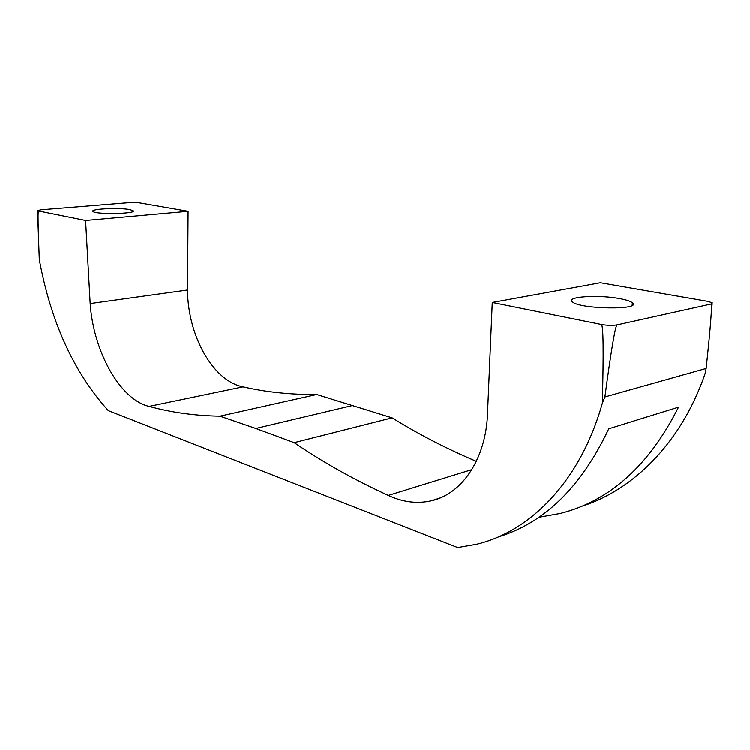 <?xml version="1.0" encoding="UTF-8"?>
<svg xmlns="http://www.w3.org/2000/svg" width="750" height="750" viewBox="0 0 750 750"><rect width="100%" height="100%" fill="white"/><g stroke="black" fill="none" stroke-linecap="round" stroke-linejoin="round"><path stroke-width="1.12" d="M440.119 497.906L431.259 500.775C460.669 494.381 484.35 461.719 487.341 417.731L492.263 302.484L601.434 324.488C603.366 325.978 603.666 352.228 602.334 403.238C580.425 481.359 530.025 531.628 476.494 544.237L457.641 547.509L108.3 410.616C73.95 372.656 50.944 322.331 39.291 259.641L38.353 233.597C37.912 218.606 37.941 211.078 38.428 211.022L37.528 210.684L40.884 209.85L130.031 202.622L138.9 202.819L188.091 211.341L85.584 220.519L90.169 303.581L187.519 290.016C187.706 335.409 212.831 381.056 243.038 386.841C266.137 392.147 290.672 394.697 316.659 394.5L219.938 416.156L255.806 428.447L294.159 442.631L392.109 417.834C417.984 433.931 446.053 448.425 476.316 461.297M498.206 536.916C544.509 522.872 581.353 486.825 608.738 428.775L678.506 407.156C649.163 465.441 609.806 500.85 560.438 513.375L538.706 517.266M619.809 298.659C598.612 294.544 565.631 296.625 572.372 301.8C579.028 309.281 642.806 310.284 632.353 302.738C630.459 301.209 626.278 299.85 619.809 298.659M706.144 368.447L604.884 396.947C611.147 350.522 615.188 326.512 616.997 324.9L711.009 304.059C712.266 304.931 710.644 326.391 706.144 368.447L705.028 373.837C681.441 442.613 633.094 490.247 581.475 506.316M492.263 302.484L600.356 282.769L707.484 301.322L712.238 302.794L711.009 304.059M616.997 324.9C612.544 325.65 607.359 325.519 601.434 324.488M431.259 500.775C417.028 503.916 402.712 502.116 388.303 495.375L471.816 469.594M388.303 495.375C354.253 479.738 322.875 462.159 294.159 442.631M392.109 417.834L316.659 394.5M219.938 416.156C194.991 415.734 171.366 412.481 149.072 406.388L243.038 386.841M149.072 406.388C119.981 399.6 93.319 351.347 90.169 303.581M187.519 290.016L188.091 211.341M129.825 209.644C119.391 207.525 89.953 208.912 92.934 211.434C94.669 214.688 137.166 213.947 133.162 210.769L129.825 209.644M38.428 211.022L85.584 220.519M604.884 396.947L602.334 403.238M255.806 428.447L353.241 405.328M37.528 210.684L38.353 233.597M133.162 210.769L133.172 211.303M632.353 302.738L632.156 305.353M712.153 303.666L711.225 313.566"/></g></svg>
